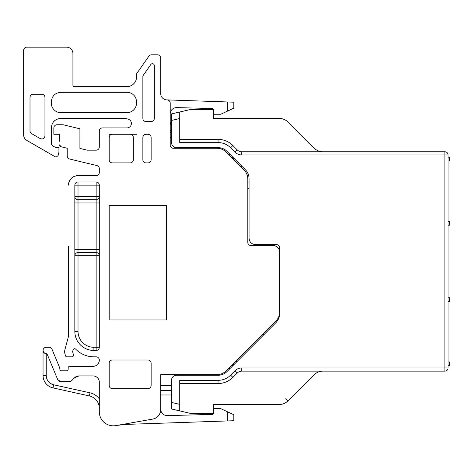<?xml version="1.0" encoding="UTF-8"?>
<svg xmlns="http://www.w3.org/2000/svg" width="473" height="473" viewBox="0 0 473 473"><rect width="100%" height="100%" fill="white"/><g stroke="black" fill="none" stroke-linecap="round" stroke-linejoin="round"><path stroke-width="0.71" d="M247.787 242.377C247.976 244.31 249.035 245.369 250.968 245.558A3.181 3.181 0 0 1 247.787 242.377L247.787 178.971C247.734 175.483 246.492 172.485 244.062 169.978L226.076 151.999C223.575 149.563 220.578 148.321 217.083 148.274L173.39 148.274A3.181 3.181 0 0 1 170.215 145.093L170.215 103.079C170.038 101.198 169.015 100.14 167.14 99.904L166.815 99.892A6.356 6.356 0 0 1 160.678 93.536L160.678 57.984A3.181 3.181 0 0 0 157.497 54.803L151.526 54.803A3.181 3.181 0 0 0 148.918 56.157L136.514 73.877L136.514 77.058A9.537 9.537 0 0 1 126.977 86.594L74.202 86.594A1.271 1.271 0 0 1 72.931 85.323L72.931 53.532A6.356 6.356 0 0 0 66.569 47.17L26.831 47.17A3.181 3.181 0 0 0 23.65 50.351L23.65 134.906A6.356 6.356 0 0 0 26.831 140.41L55.252 156.823L56.204 157.077L58.049 155.664L58.8 152.862A4.133 4.133 0 0 0 58.942 151.792L58.942 148.274A0.639 0.639 0 0 0 58.303 147.635L55.873 147.635L52.899 145.915A3.181 3.181 0 0 1 51.309 143.165L51.309 127.923C51.876 122.129 55.051 118.954 60.846 118.386L123.796 118.386A12.718 12.718 0 0 1 128.686 119.367A4.452 4.452 0 0 1 126.977 127.923L102.493 127.923A3.181 3.181 0 0 0 99.318 131.104L99.318 147.002C99.129 148.93 98.071 149.988 96.137 150.178L87.251 150.178L79.925 148.421L79.925 128.804L63.021 124.748L57.032 124.748A3.181 3.181 0 0 0 53.851 127.923L53.851 134.285L59.574 134.285L59.574 141.279M168.051 100.069A3.181 3.181 0 0 0 167.14 99.904L233.798 102.174L233.798 108.175L220.761 114.253L213.453 114.253M68.479 246.191L68.479 336.38L64.931 349.606A7.946 7.946 0 0 0 64.931 353.721L65.451 355.649A1.59 1.59 0 0 0 66.983 356.831L71.92 356.831A1.59 1.59 0 0 0 73.457 354.827L72.611 351.664L73.084 349.908A1.59 1.59 0 0 1 75.751 349.204A25.436 25.436 0 0 0 93.908 356.831L96.137 356.831A3.181 3.181 0 0 1 99.318 360.006A6.356 6.356 0 0 1 92.956 366.368L69.75 366.368A1.59 1.59 0 0 0 68.159 367.959L68.159 369.23A1.59 1.59 0 0 1 66.569 370.82L61.484 370.82A1.59 1.59 0 0 1 59.894 369.295A6.356 6.356 0 0 0 59.415 367.125L52.012 349.257A3.181 3.181 0 0 0 49.08 347.294L46.224 347.294A3.181 3.181 0 0 0 43.043 350.428A3.181 3.181 0 0 0 46.135 353.65A1.271 1.271 0 0 1 47.276 354.437L57.73 379.665L60.668 381.628L69.383 381.628L71.636 380.694L74.563 377.767A6.356 6.356 0 0 1 79.062 375.905L92.956 375.905A6.356 6.356 0 0 1 99.318 382.261L99.318 411.841A13.989 13.989 0 0 0 115.731 425.617L152.791 419.084C157.686 417.854 160.312 414.72 160.678 409.689L160.678 374.634L160.678 385.442L171.486 385.442M44.308 353.012L43.605 352.279M99.318 408.365A12.718 12.718 0 0 0 89.35 395.948L53.006 387.895A12.718 12.718 0 0 1 43.043 375.479L43.043 350.469L44.421 353.095M69.283 181.319A9.537 9.537 0 0 1 78.015 175.613C72.221 176.181 69.04 179.356 68.479 185.15A9.537 9.537 0 0 1 68.993 182.052M69.637 159.029A3.181 3.181 0 0 1 67.207 155.936C67.308 157.527 68.118 158.561 69.643 159.029L96.876 165.568A3.181 3.181 0 0 1 99.318 168.66L99.318 172.432A3.181 3.181 0 0 1 96.137 175.613L78.015 175.613M67.207 148.274L67.207 155.936L67.207 148.274L61.023 146.725A1.91 1.91 0 0 1 59.574 144.88L61.023 146.725L67.207 148.274M99.318 147.002A3.181 3.181 0 0 1 96.137 150.178L87.251 150.178L79.925 148.421L79.925 141.279M126.977 112.663L60.846 112.663A9.537 9.537 0 0 1 51.309 103.126L51.309 101.855C51.876 96.06 55.051 92.879 60.846 92.318L126.977 92.318A9.537 9.537 0 0 1 136.514 101.855L136.514 103.126A9.537 9.537 0 0 1 126.977 112.663M275.854 321.132C278.284 318.625 279.525 315.627 279.578 312.139A12.718 12.718 0 0 1 275.854 321.132L226.076 370.909A12.718 12.718 0 0 1 217.083 374.634A12.718 12.718 0 0 0 226.076 370.909C223.575 373.339 220.578 374.581 217.083 374.634L160.678 374.634M250.968 245.558L273.223 245.558C277.083 245.93 279.2 248.053 279.578 251.914L279.578 312.139M112.349 134.285A3.181 3.181 0 0 0 109.174 137.46L109.174 159.714A3.181 3.181 0 0 0 112.349 162.895L130.152 162.895A3.181 3.181 0 0 0 133.333 159.714L133.333 137.46A3.181 3.181 0 0 0 130.152 134.285L109.174 134.285M150.846 64.494L142.87 75.881L142.87 118.386A3.181 3.181 0 0 0 146.051 121.567L151.135 121.567A3.181 3.181 0 0 0 154.316 118.386L154.316 65.587A1.91 1.91 0 0 0 150.846 64.494M44.953 135.822A3.181 3.181 0 0 1 41.772 139.003C43.705 138.814 44.764 137.755 44.953 135.822L44.953 97.403A3.181 3.181 0 0 0 41.772 94.222L33.187 94.222A3.181 3.181 0 0 0 30.006 97.403L30.006 130.867A3.181 3.181 0 0 0 31.596 133.617L40.181 138.577L41.772 139.003A3.181 3.181 0 0 1 40.181 138.577M166.395 205.501L109.174 205.501L109.174 319.949L166.395 319.949L166.395 205.501M147.96 360.006L112.349 360.006A3.181 3.181 0 0 0 109.174 363.187L109.174 385.442C109.358 387.375 110.422 388.434 112.349 388.623L147.96 388.623A3.181 3.181 0 0 0 151.135 385.442L151.135 363.187A3.181 3.181 0 0 0 147.96 360.006M112.349 388.623A3.181 3.181 0 0 1 109.174 385.442M151.135 159.714L151.135 137.46A3.181 3.181 0 0 0 147.96 134.285L146.051 134.285C144.117 134.474 143.059 135.532 142.87 137.46L142.87 159.714A3.181 3.181 0 0 0 146.051 162.895L147.96 162.895A3.181 3.181 0 0 0 151.135 159.714M142.87 137.46A3.181 3.181 0 0 1 146.051 134.285M99.318 185.15L99.318 347.294A3.181 3.181 0 0 1 96.137 350.469L93.908 350.469A19.074 19.074 0 0 1 74.835 331.396L74.835 185.15A3.181 3.181 0 0 1 78.015 181.969L96.137 181.969A3.181 3.181 0 0 1 99.318 185.15L96.137 185.15L96.137 196.597L99.318 196.597A3.181 3.181 0 0 1 96.137 199.777A3.181 3.181 0 0 0 99.318 196.597M170.215 103.079A3.181 3.181 0 0 0 169.73 101.399M169.5 101.074A3.181 3.181 0 0 0 168.234 100.134M170.215 113.963A6.356 6.356 0 0 1 176.796 107.608L212.815 108.53L212.761 109.488M171.486 132.375L170.215 132.375M170.215 121.567A6.356 6.356 0 0 0 171.486 125.38L171.486 142.55C171.788 145.637 173.485 147.334 176.571 147.635L218.041 147.635A12.718 12.718 0 0 1 227.028 151.36L245.333 169.665A12.718 12.718 0 0 1 249.058 178.652L249.058 238.244C249.437 242.105 251.553 244.228 255.414 244.6L276.398 244.6A3.181 3.181 0 0 1 279.578 247.781L279.578 313.729A12.718 12.718 0 0 1 275.854 322.722L227.028 371.542A12.718 12.718 0 0 1 218.041 375.266L176.571 375.266C173.485 375.568 171.788 377.265 171.486 380.357L171.486 402.44L179.752 404.368L179.752 410.895L179.752 380.357L218.041 380.357C222.925 380.286 227.117 378.548 230.629 375.142L235.016 370.749A9.537 9.537 0 0 1 241.762 367.959L444.898 367.959L444.898 154.949L241.762 154.949A9.537 9.537 0 0 1 235.016 152.152L230.629 147.765C227.123 144.36 222.925 142.621 218.041 142.55L179.752 142.55L179.752 112.006L179.752 118.534L171.486 120.467L171.486 142.55M171.486 390.527L160.678 390.527M234.117 364.458L232.527 364.458L234.117 364.458M152.791 419.084A9.537 9.537 0 0 0 160.678 409.689M213.453 408.648L220.761 408.648L233.798 414.732L233.798 420.734L126.261 424.393L117.387 425.322M160.678 409.275C161.051 413.142 163.173 415.259 167.034 415.637L212.815 414.372L212.761 413.42M160.678 394.979L171.486 394.979L160.678 394.979M79.062 375.905L74.563 377.767M71.636 380.694A3.181 3.181 0 0 1 69.383 381.628M60.668 381.628A3.181 3.181 0 0 1 58.841 381.055M58.386 380.664A3.181 3.181 0 0 1 57.73 379.665M47.276 354.437L46.224 353.656L46.224 375.479C46.543 380.322 49.032 383.426 53.697 384.791L90.041 392.844A15.899 15.899 0 0 1 99.318 398.828M136.514 134.285L130.152 134.285M72.931 85.323L73.368 86.287L74.202 86.594M279.578 251.914A6.356 6.356 0 0 0 279.04 249.348M278.585 248.496A6.356 6.356 0 0 0 277.06 246.847M276.528 246.486A6.356 6.356 0 0 0 273.223 245.558M247.787 178.971A12.718 12.718 0 0 0 244.062 169.978M217.083 148.274A12.718 12.718 0 0 1 226.076 151.999A12.718 12.718 0 0 0 217.083 148.274M171.486 137.46L170.215 137.46M233.798 414.732L227.442 411.764L227.442 420.946M99.318 347.294L96.137 347.294L96.137 255.727L74.835 255.727A3.181 3.181 0 0 1 78.015 252.552L96.137 252.552A3.181 3.181 0 0 1 99.318 255.727L96.137 255.727L96.137 252.552L78.015 252.552L96.137 252.552A3.181 3.181 0 0 1 99.318 255.727M257.643 340.932L256.053 340.932M263.999 334.577L262.409 334.577M242.383 166.709L240.792 166.709M249.058 188.331L247.787 188.331M249.058 181.969L247.787 181.969M232.527 158.443L234.117 158.443M74.835 185.15L78.015 185.15L78.015 196.597L74.835 196.597A3.181 3.181 0 0 0 78.015 199.777L96.137 199.777L96.137 249.372L99.318 249.372M231.575 365.416L233.159 365.416L229.984 368.591L228.394 368.591M171.486 394.979L171.486 380.357M241.762 154.949L241.762 151.768L444.898 151.768A3.181 3.181 0 0 1 448.079 154.949L444.898 154.949L444.898 151.768A3.181 3.181 0 0 1 448.079 154.949L448.079 367.959L444.898 367.959L444.898 371.134A3.181 3.181 0 0 0 448.079 367.959A3.181 3.181 0 0 1 444.898 371.134A3.181 3.181 0 0 0 448.079 367.959A3.181 3.181 0 0 1 444.898 371.134L241.762 371.134L241.762 367.959M171.486 402.44L171.486 408.968L190.56 413.42L213.453 413.42L213.453 404.516L279.082 404.516A12.718 12.718 0 0 0 288.075 400.791A12.718 12.718 0 0 1 279.082 404.516C282.57 404.468 285.568 403.227 288.075 400.791L314.007 374.858A12.718 12.718 0 0 1 323 371.134L241.762 371.134A6.356 6.356 0 0 0 237.269 372.996L232.876 377.389A20.983 20.983 0 0 1 218.041 383.538L179.752 383.538L218.041 383.538A20.983 20.983 0 0 0 232.876 377.389A20.983 20.983 0 0 1 218.041 383.538L218.041 380.357M279.082 404.516L233.798 404.516M174.661 374.634L174.661 375.639L176.571 375.266M323 151.768C319.506 151.715 316.508 150.473 314.007 148.043L288.075 122.111A12.718 12.718 0 0 0 279.082 118.386L233.798 118.386M171.486 120.467L171.486 113.934L179.752 112.006L171.486 113.934M172.172 377.803L173.242 376.508M171.551 379.523L171.876 378.4M174.661 148.274L174.661 147.263A5.085 5.085 0 0 0 176.571 147.635M172.231 145.205L171.664 143.887M172.71 145.861L172.403 145.465M173.833 146.837L173.337 146.476M241.762 151.768A6.356 6.356 0 0 1 237.269 149.906L235.016 152.152M230.629 147.765L232.876 145.513L237.269 149.906L232.876 145.513A20.983 20.983 0 0 0 218.041 139.369L179.752 139.369M231.575 157.491L233.159 157.491M279.082 118.386L213.453 118.386L213.453 109.488L190.56 109.488L179.752 112.006M314.007 148.043L288.075 122.111M449.35 365.73L448.079 365.73L448.079 361.916L449.35 361.916L449.35 365.73M449.35 301.508L448.079 301.508L448.079 297.694L449.35 297.694L449.35 301.508M448.079 221.394L448.079 225.207L449.35 225.207L449.35 221.394L448.079 221.394M449.35 160.986L448.079 160.986L448.079 157.172L449.35 157.172L449.35 160.986M227.442 111.143L227.442 101.955M171.486 131.104L170.215 130.306A10.808 10.808 0 0 0 171.445 131.08M89.35 395.948L90.041 392.844M53.006 387.895L53.697 384.791A9.537 9.537 0 0 1 48.116 381.179M47.726 380.623A9.537 9.537 0 0 1 46.224 375.479L43.043 375.479M235.708 361.283L237.292 361.283M99.318 202.952L78.015 202.952L78.015 249.372L96.137 249.372L96.137 252.552M96.137 350.469L96.137 347.294L93.908 347.294A15.899 15.899 0 0 1 78.015 331.396L74.835 331.396M93.908 350.469L93.908 347.294M74.835 255.727A3.181 3.181 0 0 1 78.015 252.552L78.015 331.396M74.835 249.372L78.015 249.372L78.015 252.552M74.835 202.952L78.015 202.952L78.015 196.597L96.137 196.597L96.137 199.777M96.137 181.969L96.137 185.15L78.015 185.15L78.015 181.969M285.822 398.544L288.075 400.791M235.016 370.749L237.269 372.996A6.356 6.356 0 0 1 241.762 371.134M230.629 375.142L232.876 377.389M218.041 142.55L218.041 139.369M228.394 154.31L229.984 154.31"/></g></svg>
